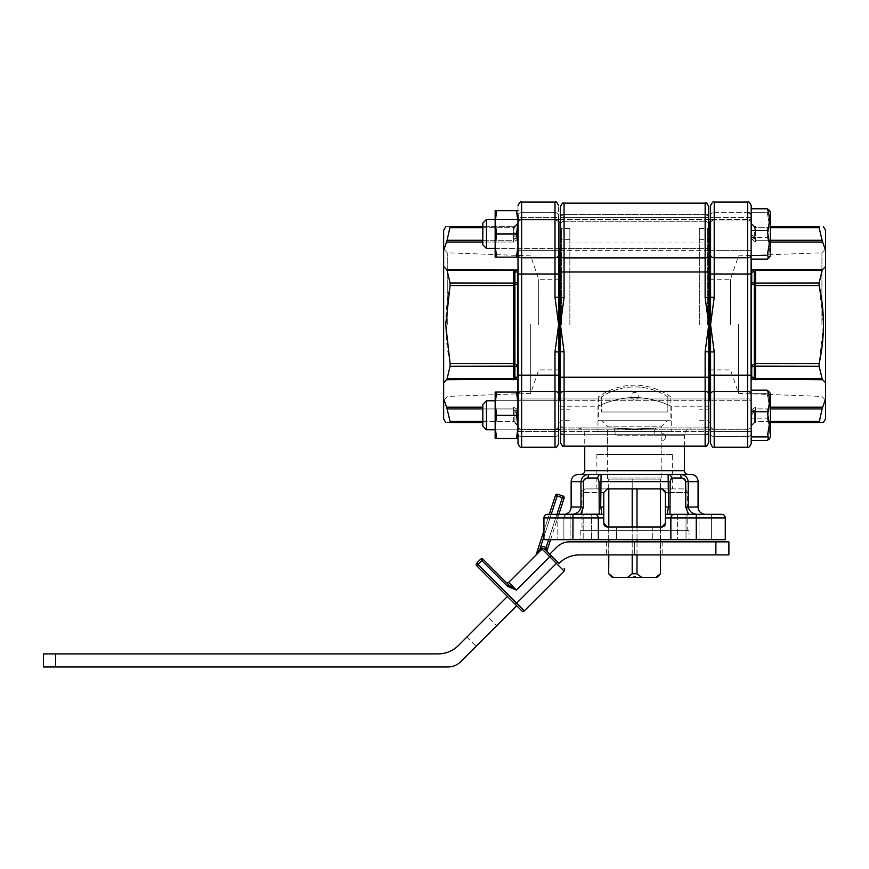 <?xml version="1.0" encoding="UTF-8"?>
<svg xmlns="http://www.w3.org/2000/svg" width="869" height="869" viewBox="0 0 869 869"><rect width="100%" height="100%" fill="white"/><g stroke="black" fill="none" stroke-linecap="round" stroke-linejoin="round"><path stroke-width="0.65" stroke-dasharray="4.34 3.26" d="M770.423 423.627L770.423 393.494L770.423 423.627M767.284 436.879L769.391 424.311L767.284 411.732C770.053 404.552 770.053 397.35 767.284 390.138L769.271 391.506L767.284 393.679L769.391 406.247L767.284 418.825C770.053 426.006 770.053 433.207 767.284 440.42L769.271 439.051L767.284 436.879L751.207 436.879L751.207 390.138L751.207 440.42L751.207 411.732L767.284 411.732M486.455 400.772L482.827 404.4L482.827 426.158L482.827 404.4L482.827 426.158L486.455 429.786L486.455 400.772L486.455 429.786L486.455 400.772L751.207 400.772L751.207 429.786L751.207 400.772L751.207 429.786L751.207 400.772L710.581 400.772M751.207 411.732L751.207 390.138L751.207 393.679L767.284 393.679L769.391 406.247L767.284 418.825C770.053 426.006 770.053 433.207 767.284 440.42L751.207 440.42L751.207 436.879M769.271 439.051L770.423 437.064L770.423 393.494L769.271 391.506L767.284 393.679L751.207 393.679L751.207 418.825L767.284 418.825L751.207 418.825L751.207 440.42M751.207 390.138L767.284 390.138M495.156 245.547L495.156 219.433L495.156 248.447L495.156 222.334L496.644 233.946L495.156 245.547L496.644 257.159L495.156 257.159L496.644 257.159L495.156 245.547L496.644 233.946L495.156 222.334L496.644 210.732L495.156 222.334L495.156 257.159L495.156 210.732L496.644 210.732L495.156 210.732L495.156 245.547L496.644 257.159L495.156 257.159L495.156 222.334L496.644 233.946L495.156 245.547M518 443.57L518 425.614A3.628 3.628 0 0 0 521.628 429.243L521.628 212.699A3.628 2.411 0 0 0 518 215.121L518 270.074L518 205.66L518 257.159L516.523 257.159L518 245.547L518 219.433L518 248.447L518 233.946L518 245.547L516.523 233.946L518 222.334L516.523 210.732L496.644 210.732L495.156 222.334L495.156 210.732L518 210.732L516.523 210.732L518 222.334L516.523 233.946L496.644 233.946L516.523 233.946L518 245.547L516.523 257.159L496.644 257.159L518 257.159L516.523 257.159L518 245.547L518 210.732L518 257.159L518 245.547L516.523 233.946L518 222.334L516.523 210.732L496.644 210.732M601.37 396.97L598.339 396.97A61.656 61.656 0 0 1 670.868 396.97L667.848 396.97A59.928 59.928 0 0 0 601.37 396.97L601.37 412.015L667.848 412.015L601.37 412.015L667.848 412.015L601.37 412.015L601.37 396.97A59.928 59.928 0 0 1 667.848 396.97L667.848 412.015L667.848 396.97L670.868 396.97L670.868 420.715L598.339 420.715L598.339 396.97L601.37 396.97M660.712 479.112L608.496 479.112L660.712 479.112A1.086 1.086 0 0 0 661.809 478.015L661.809 440.67A3.628 3.628 0 0 0 665.426 437.042L661.809 433.414L661.809 426.158L607.398 426.158L601.967 420.715L667.24 420.715L601.967 420.715M660.516 554.911L660.516 541.854M660.516 539.671L660.516 526.983M660.516 488.899L660.516 479.112M660.407 554.911L660.407 541.854M660.407 539.671L660.407 526.983M660.407 488.899L660.407 479.112L637.01 479.112L660.407 479.112L660.407 573.768L655.737 577.396L656.888 577.396M608.496 479.112A1.086 1.086 0 0 1 607.398 478.015L607.398 426.158L661.809 426.158L667.24 420.715M598.339 420.715L670.868 420.715M630.981 396.058A3.628 3.628 0 0 0 634.609 399.686A3.628 3.628 0 0 0 638.226 396.058A3.628 3.628 0 0 0 634.609 392.43A3.628 3.628 0 0 0 630.981 396.058M612.319 577.396L655.737 577.396M641.68 577.396L637.01 573.768L632.197 573.768L632.197 479.112L637.01 479.112L608.8 479.112L632.197 479.112L632.197 488.899M613.471 577.396L608.8 573.768L608.8 488.899M637.01 554.911L637.01 541.854M637.01 539.671L637.01 526.983M637.01 488.899L637.01 573.768M632.197 554.911L632.197 541.854M632.197 539.671L632.197 526.983M608.8 554.911L608.8 541.854M608.8 539.671L608.8 526.983M632.197 573.768L627.527 577.396M633.697 576.299L633.697 577.396L633.697 576.299L635.511 576.299L635.511 577.396L635.511 576.299L633.697 576.299M507.561 586.358L481.784 560.581L483.066 559.299A1.814 1.814 0 0 0 480.503 559.299L481.784 560.581L477.939 564.426L476.657 563.145L480.503 559.299A1.814 1.814 0 0 1 483.066 559.299L508.843 585.076L506.149 582.382L508.843 585.076L507.561 586.358L516.414 590.073L549.751 556.736L556.41 563.405L516.664 603.151L477.939 564.426L476.657 565.708A1.814 1.814 0 0 1 476.125 564.426A1.814 1.814 0 0 0 476.657 565.708M487.39 616.523L466.881 637.042L487.39 616.523L496.623 625.756L476.114 646.275L496.623 625.756M466.881 637.042L476.114 646.275M728.895 541.854L715.882 541.854L715.882 554.911L728.895 554.911M549.751 554.172L558.984 563.405L549.751 554.172L556.757 547.166A18.13 18.13 0 0 1 569.586 541.854L715.882 541.854M547.589 552.021A1.814 1.814 0 0 1 547.057 550.74A1.814 1.814 0 0 0 547.589 552.021L544.711 549.143L545.993 547.861L547.155 550.175L564.068 498.263A1.814 1.814 0 0 0 562.906 495.982L557.735 494.287A1.814 1.814 0 0 0 557.181 494.2A1.814 1.814 0 0 1 557.735 494.287L557.181 496.014L555.454 495.449L536.151 554.672L540.083 548.448L557.181 496.014L562.352 497.698L562.906 495.982A1.814 1.814 0 0 1 564.068 498.263L562.352 497.698L545.906 547.763A3.628 3.628 0 0 0 540.768 547.763L540.083 548.448L541.365 549.729L542.05 549.045L535.706 555.389L542.05 549.045L549.751 556.736L551.033 555.454M515.382 604.433L521.791 610.853A1.814 1.814 0 0 0 524.355 610.853L516.664 603.151L515.382 604.433L507.431 596.482L516.664 605.715L507.431 596.482L458.506 645.417A29.014 29.014 0 0 1 437.987 653.912L43.45 653.912M55.594 653.912L55.594 666.968L447.904 666.968A18.13 18.13 0 0 0 460.722 661.657L516.664 605.715M558.984 563.405A29.014 29.014 0 0 1 579.493 554.911L715.882 554.911M634.609 541.854L606.399 541.854L634.609 541.854L634.609 554.911L662.808 554.911L606.399 554.911L634.609 554.911L634.609 541.854M55.594 666.968L43.45 666.968M662.808 541.854L662.808 554.911M606.399 541.854L606.399 554.911M558.854 514.285L550.577 539.671M543.94 530.785L549.317 514.285L572.28 514.285L547.568 514.285A3.628 3.628 0 0 0 543.94 517.913L543.94 539.671L543.94 517.913L543.94 539.671L725.267 539.671L725.267 517.913L696.254 517.913L696.254 514.285L665.426 514.285L665.426 492.527L661.809 488.899L607.398 488.899L603.781 492.527L603.781 523.355L603.781 492.527L603.781 514.285L601.185 514.285C601.848 513.894 601.685 511.483 600.696 507.029L601.076 474.398L578.385 474.398M555.454 495.449A1.814 1.814 0 0 1 557.181 494.2A1.814 1.814 0 0 0 555.454 495.449M535.706 555.389A1.814 1.814 0 0 0 536.151 554.672A1.814 1.814 0 0 1 535.706 555.389M545.906 547.763L544.624 549.045A1.814 1.814 0 0 0 542.05 549.045A1.814 1.814 0 0 1 544.624 549.045A1.814 1.814 0 0 0 542.05 549.045L540.768 547.763M547.057 550.74A1.814 1.814 0 0 1 547.155 550.175M512.721 587.889L508.843 585.076M508.713 582.382A1.814 1.814 0 0 1 506.149 582.382A1.814 1.814 0 0 0 508.713 582.382L516.414 590.073M496.644 438.487L495.156 426.885L495.156 400.772L495.156 429.786L495.156 403.672L496.644 415.273L495.156 426.885L496.644 438.487L495.156 438.487L496.644 438.487L495.156 426.885L496.644 415.273L495.156 403.672L496.644 392.071L495.156 403.672L495.156 429.786L495.156 392.071L496.644 392.071L495.156 392.071L495.156 438.487L518 438.487L496.644 438.487L516.523 438.487L518 426.885L516.523 415.273L518 403.672L518 415.273L518 400.772L518 429.786L518 415.273L518 426.885L516.523 438.487L518 426.885L518 403.672L516.523 392.071L496.644 392.071L495.156 403.672L496.644 415.273L495.156 426.885L495.156 392.071L518 392.071L516.523 392.071L518 403.672L516.523 415.273L496.644 415.273L516.523 415.273L518 426.885L518 438.487L518 398.958L518 431.6L518 415.273L518 431.6L516.523 415.273L518 403.672L518 392.071L518 431.6L558.626 431.6L558.626 351.923L558.626 375.212L554.998 375.212L554.998 447.198L554.998 429.243L558.626 429.243L558.626 425.614L558.626 429.243L554.998 429.243A3.628 3.628 0 0 0 558.626 425.614L558.626 324.615L554.998 351.923L558.626 351.923M770.423 242.288L770.423 212.166L770.423 242.288M767.284 255.54L769.391 242.972L767.284 230.404C770.053 223.214 770.053 216.023 767.284 208.799L751.207 208.799L751.207 259.092L751.207 208.799L751.207 212.34L767.284 212.34L769.391 224.908L767.284 237.487C770.053 244.667 770.053 251.869 767.284 259.092L769.271 257.724L767.284 255.54L751.207 255.54L751.207 230.404L767.284 230.404M486.455 219.433L482.827 223.061L482.827 244.819L482.827 223.061L482.827 244.819L486.455 248.447L486.455 219.433L486.455 248.447L486.455 219.433L751.207 219.433L751.207 248.447L751.207 219.433L751.207 248.447L751.207 219.433L710.581 219.433M769.271 257.724L770.423 255.725L770.423 212.166L769.271 210.168L767.284 212.34L751.207 212.34L751.207 237.487L767.284 237.487C770.053 244.667 770.053 251.869 767.284 259.092L751.207 259.092L751.207 255.54M825.55 230.318L825.55 418.901M821.922 324.615L821.922 252.803L821.922 324.615M738.509 324.615L738.509 393.342L738.509 324.615M730.525 324.615L730.525 279.275L730.525 324.615M709.495 248.447L709.495 400.772M819.119 285.553L819.119 282.99L754.303 283.077A3.628 2.466 -67.5 0 1 754.303 284.891L755.585 285.553L819.119 285.553L823.454 324.615L819.119 363.666L755.585 363.666L754.303 364.328A3.628 2.466 -112.5 0 1 754.303 366.142L819.119 366.229L822.128 378.775L755.585 378.775L754.303 377.483A3.628 3.085 -75.5 0 1 751.728 379.253L822.671 379.742L825.55 382.74M822.128 270.455L822.671 269.477L751.728 269.966A3.628 3.085 -104.5 0 1 754.303 271.736L755.585 270.455L822.128 270.455L819.119 282.99M825.55 266.479L822.671 269.477M710.581 205.66L710.581 297.307L710.581 274.007L714.209 274.007L714.209 202.032L714.209 212.699L714.209 202.032L747.579 202.032L747.579 447.198L747.579 436.52L714.209 436.52L714.209 429.243L710.581 429.243L710.581 425.614L710.581 429.243L714.209 429.243A3.628 3.628 0 0 1 710.581 425.614L710.581 398.958L710.581 415.273L710.581 398.958L710.581 415.273L710.581 398.958L751.207 398.958L751.207 415.273L751.207 398.958L751.207 415.273L751.207 398.958L710.581 398.958M751.207 215.121L751.207 205.66L751.207 215.121A3.628 2.411 0 0 0 747.579 212.699L714.209 212.699A3.628 2.411 0 0 0 710.581 215.121A3.628 2.411 180 0 1 714.209 212.699L714.209 219.976L710.581 219.976L714.209 219.976A3.628 3.628 0 0 0 710.581 223.605L710.581 425.614A3.628 3.628 0 0 0 714.209 429.243A3.628 3.628 0 0 1 710.581 425.614A3.628 3.628 0 0 0 714.209 429.243L714.209 436.52A3.628 2.411 180 0 1 710.581 434.109L710.581 443.57C712.113 446.905 713.33 448.111 714.209 447.198L714.209 351.923L710.581 324.615L714.209 297.307L710.581 297.307M710.581 434.109A3.628 2.411 180 0 0 714.209 436.52L747.579 436.52A3.628 2.411 0 0 0 751.207 434.109A3.628 2.411 0 0 1 747.579 436.52L747.579 429.243A3.628 3.628 0 0 0 751.207 425.614A1.814 1.282 0 0 1 751.728 424.713A1.814 1.282 0 0 0 751.207 425.614L751.207 434.109L751.207 425.614A3.628 3.628 0 0 1 747.579 429.243L747.579 447.198C748.459 448.111 749.665 446.905 751.207 443.57L751.207 375.212L710.581 375.212L710.581 351.923L710.581 431.6L710.581 415.273L710.581 431.6L710.581 415.273L710.581 431.6L751.207 431.6L751.207 415.273L751.207 431.6L751.207 415.273L751.207 431.6L710.581 431.6M710.581 250.261L751.207 250.261L751.207 217.619L751.207 250.261L710.581 250.261L710.581 223.605A3.628 3.628 0 0 1 714.209 219.976A3.628 3.628 0 0 0 710.581 223.605A3.628 3.628 0 0 1 714.209 219.976L714.209 212.699L747.579 212.699L747.579 219.976L714.209 219.976A3.628 3.628 0 0 0 710.581 223.605M709.495 324.615L709.495 221.247L709.495 324.615M825.55 324.615L825.55 400.229L825.55 324.615M751.207 379.145L751.207 410.505L751.207 368.282L751.728 379.253M751.207 418.554L751.207 410.505L751.207 418.554M751.728 269.966L751.207 280.937L751.207 237.487L767.284 237.487L769.391 224.908L767.284 212.34L769.271 210.168M751.207 238.714L751.207 223.605L751.207 238.714L755.585 242.049L751.207 238.714M751.207 273.887L751.728 272.149L754.303 271.736L754.303 283.077L751.055 282.153L751.207 205.66M822.128 408.93L819.119 421.465L755.585 421.465L754.303 422.312L755.585 421.465L755.585 408.93L754.303 410.972L755.585 408.93L822.128 408.93M751.207 375.212L751.055 367.076L754.303 366.142L754.303 377.483L751.728 377.07L751.207 375.343M747.579 429.243L714.209 429.243A3.628 3.628 0 0 1 710.581 425.614A3.628 3.628 0 0 0 714.209 429.243L747.579 429.243A3.628 3.628 0 0 0 751.207 425.614M747.579 212.699L747.579 219.976A3.628 3.628 0 0 1 751.207 223.605L751.055 222.605L751.207 223.605A3.628 3.628 0 0 0 747.579 219.976L714.209 219.976M770.423 422.53L819.119 422.53C824.866 422.53 824.866 422.53 819.119 422.53L819.119 421.465M770.423 227.754L755.585 227.754L754.303 226.907L755.585 227.754L819.119 227.754L822.128 240.289L755.585 240.289L754.303 238.258L755.585 240.289L770.423 240.289M819.119 227.754L819.119 226.69L770.423 226.69M751.728 409.712L755.585 407.17L751.728 409.712L754.303 410.972L751.728 409.712M825.55 398.86L822.671 407.17L770.423 407.17M770.423 242.049L822.671 242.049L825.55 250.359M751.728 365.393L751.055 367.076L751.055 282.153L751.522 283.728L754.303 284.891L754.303 364.328L751.728 365.393A3.628 2.466 -112.5 0 1 751.728 367.207L751.728 367.37A1.814 1.282 180 0 0 751.207 368.282M754.303 423.062L751.522 425.843L754.303 423.062A3.628 1.021 -135 0 0 754.303 422.312A3.628 1.021 -135 0 1 754.303 423.062M751.522 223.376L754.303 226.157L751.522 223.376A3.628 1.38 -45 0 1 751.663 224.224L751.055 222.605L751.663 224.224A3.628 1.38 -45 0 0 751.522 223.376M710.581 351.923L714.209 351.923M751.207 280.937A1.814 1.282 0 0 0 751.728 281.849L751.728 272.149A3.628 3.009 -94.4 0 0 751.207 271.356M751.207 223.605A1.814 1.282 180 0 0 751.728 224.517A1.814 1.282 180 0 1 751.207 223.605A3.628 3.628 0 0 0 747.579 219.976M751.207 230.665L751.728 234.206L751.207 230.665M751.663 424.995L751.055 426.625L751.663 424.995A3.628 1.38 -135 0 1 751.522 425.843A3.628 1.38 -135 0 0 751.663 424.995M755.585 226.69L754.303 226.157L755.585 226.69L755.585 240.289L755.585 226.69M751.728 239.518L754.303 238.258L751.728 239.518M754.303 226.907A3.628 1.021 -45 0 0 754.303 226.157A3.628 1.021 -45 0 1 754.303 226.907L751.728 224.343A3.628 1.021 -45 0 0 751.728 223.594A3.628 1.021 -45 0 1 751.728 224.343L751.728 234.206L754.303 238.258L754.303 226.907L754.303 238.258L751.728 234.206L751.728 224.343L754.303 226.907M822.671 242.049L822.128 240.289M751.728 415.013L751.728 424.876A3.628 1.021 -135 0 1 751.728 425.625A3.628 1.021 -135 0 0 751.728 424.876L754.303 422.312L754.303 410.972L751.728 415.013L754.303 410.972L754.303 422.312L751.728 424.876L751.728 415.013M822.671 379.742L822.128 378.775M751.728 367.37L751.728 377.07A3.628 3.009 -85.6 0 1 751.207 377.863M819.119 366.229L819.119 363.666M751.663 282.023A3.628 2.368 -59.9 0 1 751.522 283.728L751.522 365.501A3.628 2.368 -120.1 0 1 751.663 367.196M751.728 281.849L751.728 282.012A3.628 2.466 -67.5 0 1 751.728 283.826M751.207 230.404L751.207 208.799M516.523 257.159L496.644 257.159M516.523 233.946L496.644 233.946M516.523 210.732L518 210.732L518 222.334L518 210.732M443.657 324.615L443.657 248.99L443.657 324.615M447.285 324.615L447.285 252.803L447.285 324.615M530.698 324.615L530.698 393.342L530.698 324.615M538.682 324.615L538.682 279.275L538.682 324.615M559.712 400.772L559.712 248.447M518.033 255.421A3.628 2.705 180 0 0 521.628 257.767L554.998 257.767L554.998 274.007L558.626 274.007L558.626 297.307L558.626 217.619L558.626 233.946L558.626 217.619L558.626 233.946L558.626 217.619L518 217.619L518 233.946L518 217.619L518 233.946L518 217.619L558.626 217.619M558.626 297.307L554.998 297.307L558.626 324.615L558.626 205.66L558.626 250.261L558.626 233.946L558.626 250.261L518 250.261L518 233.946L518 250.261L518 233.946L518 250.261L558.626 250.261M443.657 418.901L443.657 382.74L446.536 379.742L517.479 379.253A3.628 3.085 75.5 0 1 514.904 377.483L513.622 378.775L447.079 378.775L450.088 366.229L514.904 366.142L518.152 367.076L518 429.786L518 403.672L516.523 392.071L496.644 392.071M517.479 379.253L518 410.505L518 398.958L558.626 398.958L558.626 425.614A3.628 3.628 0 0 1 554.998 429.243A3.628 3.628 0 0 0 558.626 425.614A3.628 3.628 0 0 1 554.998 429.243L554.998 447.198M559.712 324.615L559.712 221.247L559.712 324.615M443.657 382.74L443.657 230.318M521.628 447.198L521.628 429.243A3.628 3.628 0 0 1 518 425.614A1.814 1.282 0 0 0 517.479 424.713A1.814 1.282 -0 0 1 518 425.614L518 434.109A3.628 2.411 0 0 0 521.628 436.52L554.998 436.52A3.628 2.411 180 0 0 558.626 434.109L558.626 443.57M518 255.052L518 271.356A3.628 3.009 94.4 0 0 517.479 272.149L518.152 282.153L514.904 283.077L450.088 282.99L447.079 270.455L513.622 270.455L514.904 271.736A3.628 3.085 104.5 0 1 517.479 269.966L446.536 269.477L443.657 266.479M447.079 240.289L450.088 227.754L513.622 227.754L514.904 226.907L513.622 227.754L513.622 240.289L514.904 238.258L513.622 240.289L447.079 240.289L446.536 242.049L513.622 242.049L517.479 239.518L513.622 242.049L482.827 242.049M521.628 429.243L554.998 429.243A3.628 3.628 0 0 0 558.626 425.614A3.628 3.628 0 0 1 554.998 429.243L521.628 429.243A3.628 3.628 0 0 1 518 425.614M518 215.121A3.628 2.411 0 0 1 521.628 212.699L521.628 219.976L554.998 219.976A3.628 3.628 0 0 1 558.626 223.605L558.626 219.976L558.626 223.605A3.628 3.628 0 0 0 554.998 219.976A3.628 3.628 0 0 1 558.626 223.605A3.628 3.628 0 0 0 554.998 219.976L554.998 257.767A3.628 2.705 180 0 0 558.626 255.052M554.998 219.976L554.998 212.699A3.628 2.411 180 0 1 558.626 215.121A3.628 2.411 -0 0 0 554.998 212.699L521.628 212.699L554.998 212.699L554.998 202.032L521.628 202.032L521.628 219.976A3.628 3.628 0 0 0 518 223.605L518.152 222.605L518 223.605A3.628 3.628 0 0 1 521.628 219.976L554.998 219.976A3.628 3.628 0 0 1 558.626 223.605M518 375.343L517.479 377.07L514.904 377.483L514.904 366.142A3.628 2.466 112.5 0 1 514.904 364.328L513.622 363.666L450.088 363.666C444.341 337.639 444.341 311.602 450.088 285.553L513.622 285.553L514.904 284.891A3.628 2.466 67.5 0 1 514.904 283.077L514.904 271.736L517.479 272.149L517.479 281.849A1.814 1.282 -0 0 0 518 280.937M482.827 421.465L513.622 421.465L514.904 422.312L513.622 421.465L450.088 421.465L447.079 408.93L513.622 408.93L514.904 410.972L513.622 408.93L482.827 408.93M450.088 421.465L450.088 422.53C444.341 422.53 444.341 422.53 450.088 422.53L482.827 422.53M482.827 240.289L513.622 240.289L513.622 226.69L482.827 226.69L513.622 226.69L517.479 223.594L513.622 226.69L513.622 227.754L482.827 227.754M450.088 226.69C444.341 226.69 444.341 226.69 450.088 226.69L450.088 227.754M517.479 409.712L513.622 407.17L517.479 409.712L514.904 410.972L517.479 409.712M482.827 407.17L446.536 407.17L443.657 398.86M518 238.714L517.479 239.518L518 238.714M443.657 250.359L446.536 242.049M514.904 423.062L517.685 425.843L514.904 423.062A3.628 1.021 135 0 1 514.904 422.312A3.628 1.021 135 0 0 514.904 423.062M517.479 283.826L518.152 282.153L518.152 367.076L517.685 365.501L514.904 364.328L514.904 284.891L517.479 283.826A3.628 2.466 67.5 0 1 517.479 282.012L517.479 281.849M517.685 223.376L518.152 222.605L517.685 223.376A3.628 1.38 45 0 0 517.544 224.224L518.152 222.605L517.544 224.224A3.628 1.38 45 0 1 517.685 223.376M518 223.605A1.814 1.282 180 0 1 517.479 224.517A1.814 1.282 180 0 0 518 223.605A3.628 3.628 0 0 1 521.628 219.976M518 230.665L517.479 234.206L518 230.665M518 368.282A1.814 1.282 180 0 0 517.479 367.37L517.479 377.07A3.628 3.009 85.6 0 0 518 377.863M518 418.554L517.479 415.013L518 418.554M517.544 424.995L518.152 426.625L517.544 424.995A3.628 1.38 135 0 0 517.685 425.843A3.628 1.38 135 0 1 517.544 424.995M450.088 282.99L450.088 285.553M517.544 367.196A3.628 2.368 120.1 0 1 517.685 365.501L517.685 283.728A3.628 2.368 59.9 0 1 517.544 282.023M446.536 269.477L447.079 270.455M517.479 239.518L514.904 238.258L517.479 239.518M514.904 226.907A3.628 1.021 45 0 1 514.904 226.157A3.628 1.021 45 0 0 514.904 226.907L517.479 224.343A3.628 1.021 45 0 1 517.479 223.594A3.628 1.021 45 0 0 517.479 224.343L517.479 234.206L514.904 238.258L514.904 226.907L514.904 238.258L517.479 234.206L517.479 224.343L514.904 226.907M450.088 363.666L450.088 366.229M517.479 367.37L517.479 367.207A3.628 2.466 112.5 0 1 517.479 365.393M447.079 378.775L446.536 379.742M446.536 407.17L447.079 408.93M517.479 415.013L517.479 424.876A3.628 1.021 135 0 0 517.479 425.625A3.628 1.021 135 0 1 517.479 424.876L514.904 422.312L514.904 410.972L517.479 415.013L514.904 410.972L514.904 422.312L517.479 424.876L517.479 415.013M518 438.487L518 426.885L518 438.487L516.523 438.487M516.523 415.273L496.644 415.273M516.523 392.071L518 392.071L518 403.672L518 392.071M495.156 438.487L495.156 426.885L495.156 429.786L558.626 429.786M708.767 442.484L708.767 216.815A3.628 2.281 0 0 0 705.139 214.534L705.139 203.118L705.139 214.534L564.068 214.534L564.068 203.118L564.068 214.534A3.628 2.281 -0 0 0 560.44 216.815L560.44 297.47L560.44 217.619L560.44 233.946L560.44 217.619L560.44 233.946L560.44 217.619L708.767 217.619L708.767 233.946L708.767 217.619L708.767 233.946L708.767 217.619L560.44 217.619M690.822 474.398L601.076 474.398A3.628 3.335 -90 0 0 597.742 478.015L599.045 481.643L599.241 514.285L603.781 514.285L549.317 514.285M583.903 480.036L588.052 478.015L597.742 478.015M582.013 512.362L583.49 507.029L583.49 481.643L580.959 481.643L580.959 507.029C579.851 511.483 576.951 513.905 572.28 514.285L599.241 514.285M709.495 406.214L671.237 406.214C671.509 406.54 654.422 397.459 634.631 397.524C614.72 397.459 597.709 406.54 597.97 406.214C597.72 406.529 614.763 397.459 634.587 397.524C654.444 397.459 671.498 406.54 671.237 406.214L671.237 431.6L597.97 431.6L671.237 431.6M559.712 406.214L597.97 406.214L597.97 431.6M661.809 431.6L607.398 431.6L661.809 431.6L661.809 454.444L607.398 454.444L661.809 454.444M607.398 431.6L607.398 454.444M672.324 454.444L596.884 454.444L672.324 454.444L672.324 488.899L596.884 488.899L672.324 488.899M596.884 454.444L596.884 488.899M665.426 514.285L668.022 514.285L665.426 514.285L665.426 523.355A3.628 3.628 0 0 1 661.809 526.983L607.398 526.983A3.628 3.628 0 0 1 603.781 523.355L603.781 514.285M580.199 530.611L616.469 530.611L616.469 539.671L652.738 539.671L652.738 526.983L652.738 530.611L689.008 530.611L580.199 530.611L580.199 539.671L616.469 539.671L616.469 526.983L616.469 530.611L582.013 530.611L582.013 492.527L603.781 492.527L607.398 488.899L585.641 488.899L607.398 488.899M683.566 488.899L661.809 488.899L683.566 488.899A3.628 3.628 0 0 1 687.194 492.527L687.194 530.611L582.013 530.611M665.426 523.355L665.426 492.527L665.426 523.355M689.008 530.611L689.008 539.671L580.199 539.671M571.139 481.643L580.959 481.643C581.698 476.896 584.544 474.474 589.486 474.398L668.131 474.398L668.511 507.029C667.522 511.483 667.359 513.905 668.022 514.285L688.563 514.285L677.581 514.285L686.032 514.285L686.032 539.671L711.407 539.671L677.581 539.671L686.032 539.671L686.032 514.285L711.407 514.285L711.407 539.671L711.407 514.285L696.254 514.285L711.407 514.285L699.067 514.285L699.067 539.671L699.067 514.285L711.407 514.285M570.14 514.285L570.14 539.671L557.8 539.671L591.626 539.671L557.8 539.671L570.14 539.671L570.14 514.285L583.186 514.285L583.186 539.671L583.186 514.285L591.626 514.285L591.626 539.671L591.626 514.285L570.14 514.285M581.111 474.398L688.096 474.398M684.468 446.101L684.468 435.228L653.988 435.228A7.256 2.824 -90 0 1 656.801 427.972L634.435 428.938L612.406 427.972C627.201 429.764 641.995 429.764 656.801 427.972L705.139 427.972L705.139 434.685L705.139 427.972L708.767 427.972L708.767 424.344L708.767 427.972L656.801 427.972C642.006 429.764 627.212 429.764 612.406 427.972L577.483 427.972L612.406 427.972A7.256 2.824 -90 0 1 615.219 435.228L653.988 435.228L615.219 435.228A7.256 2.824 90 0 0 612.406 427.972L560.44 427.972L560.44 424.344L560.44 427.972L564.068 427.972A3.628 3.628 0 0 1 560.44 424.344L560.44 415.273M577.483 427.972A7.256 7.256 0 0 1 584.739 435.228L584.739 446.101M707.681 324.615L707.681 228.504L707.681 324.615M561.526 324.615L561.526 228.504L561.526 324.615M699.339 324.615L699.339 228.504L699.339 324.615M569.868 324.615L569.868 228.504L569.868 324.615M560.44 351.749L560.44 377.244L560.44 351.749L564.068 351.749L560.44 324.615L560.44 424.344A3.628 3.628 0 0 0 564.068 427.972A3.628 3.628 0 0 1 560.44 424.344A3.628 3.628 0 0 0 564.068 427.972L564.068 434.685L564.068 427.972A3.628 3.628 0 0 1 560.44 424.344A3.628 3.628 0 0 0 564.068 427.972L612.406 427.972L634.772 428.938L656.801 427.972A7.256 2.824 90 0 0 653.988 435.228L684.468 435.228C684.902 430.818 687.314 428.406 691.724 427.972M708.767 415.273L708.767 431.6L708.767 415.273M696.927 514.285L705.324 514.285L696.927 514.285C692.245 513.894 689.345 511.483 688.248 507.029L688.248 481.643C687.498 476.885 684.653 474.474 679.721 474.398A3.628 1.434 -90 0 1 681.155 478.015L671.465 478.015L670.162 481.643L669.966 514.166M699.067 514.285L686.032 514.285M663.036 489.117L665.426 492.527L687.194 492.527L665.426 492.527M591.626 514.285L580.644 514.285M560.44 206.746L560.44 324.615L564.068 297.47L564.068 203.118L705.139 203.118L705.139 297.47L708.767 324.615L705.139 351.749L705.139 434.685A3.628 2.281 180 0 0 708.767 432.404L708.767 424.344L708.767 431.6L560.44 431.6L708.767 431.6M560.44 271.975L708.767 271.975L708.767 206.746L707.312 203.835M708.767 216.815L708.767 250.261L708.767 233.946L708.767 250.261L708.767 233.946L708.767 250.261L560.44 250.261L560.44 233.946L560.44 250.261L560.44 233.946L560.44 250.261L708.767 250.261M705.139 434.685L705.139 446.101L564.068 446.101L564.068 434.685L705.139 434.685L564.068 434.685L564.068 446.101L564.068 377.244L560.44 377.244L560.44 442.484M564.068 221.247L705.139 221.247A3.628 3.628 0 0 1 708.767 224.875A3.628 3.628 0 0 0 705.139 221.247L705.139 214.534L705.139 221.247A3.628 3.628 0 0 1 708.767 224.875A3.628 3.628 0 0 0 705.139 221.247A3.628 3.628 0 0 1 708.767 224.875L708.767 221.247L708.767 224.875A3.628 3.628 0 0 0 705.139 221.247L564.068 221.247A3.628 3.628 0 0 0 560.44 224.875L560.44 221.247L560.44 224.875A3.628 3.628 0 0 1 564.068 221.247A3.628 3.628 0 0 0 560.44 224.875A3.628 3.628 0 0 1 564.068 221.247L564.068 214.534L564.068 221.247A3.628 3.628 0 0 0 560.44 224.875M557.8 514.285L557.8 539.671L557.8 514.285L583.186 514.285M687.194 530.611L652.738 530.611L652.738 539.671L689.008 539.671M563.883 539.671L543.94 539.671L563.883 539.671L563.883 517.913L563.883 539.671M670.868 517.913L670.868 539.671M598.339 517.913L598.339 539.671M682.676 478.178L685.717 481.643L685.717 507.029L688.563 514.285M705.139 427.972A3.628 3.628 0 0 0 708.767 424.344A3.628 3.628 0 0 1 705.139 427.972A3.628 3.628 0 0 0 708.767 424.344A3.628 3.628 0 0 1 705.139 427.972A3.628 3.628 0 0 0 708.767 424.344M705.139 351.749L708.767 351.749M705.139 297.47L708.767 297.47M564.068 297.47L560.44 297.47M547.568 514.285A3.628 3.628 0 0 0 543.94 517.913L563.883 517.913C564.111 515.73 565.317 514.513 567.511 514.285A3.628 3.628 0 0 0 563.883 517.913A3.628 3.628 0 0 1 567.511 514.285C565.317 514.513 564.111 515.73 563.883 517.913L603.781 517.913M668.131 474.398A3.628 3.335 -90 0 1 671.465 478.015M589.486 474.398A3.628 1.434 -90 0 0 588.052 478.015M661.809 478.015L607.398 478.015L661.809 478.015M548.665 539.671L556.942 514.285M551.218 514.285L543.94 536.629M557.702 562.124L556.41 563.405L564.111 571.096M524.355 610.853A1.814 1.814 0 0 1 521.791 610.853M751.207 394.168A3.628 2.705 180 0 0 747.579 391.463L714.209 391.463A3.628 2.705 0 0 0 710.581 394.168M755.585 379.742L755.585 269.477M714.209 297.307L714.209 274.007L751.207 274.007M751.207 255.052A3.628 2.705 180 0 1 747.579 257.767L714.209 257.767A3.628 2.705 0 0 1 710.581 255.052M770.423 408.93L755.585 408.93L755.585 421.465L770.423 421.465M755.585 242.049L755.585 240.289L755.585 242.049M755.585 408.93L755.585 407.17L755.585 408.93M755.585 422.53L755.585 421.465L755.585 422.53M558.626 394.168A3.628 2.705 0 0 0 554.998 391.463L521.628 391.463A3.628 2.705 180 0 0 518 394.168M513.622 269.477L513.622 379.742M513.622 421.465L513.622 408.93L513.622 421.465M518 375.212L554.998 375.212L554.998 351.923M518 434.109A3.628 2.411 0 0 0 521.628 436.52L554.998 436.52A3.628 2.411 180 0 0 558.626 434.109M518 274.007L554.998 274.007L554.998 297.307M513.622 242.049L513.622 240.289L513.622 242.049M513.622 408.93L513.622 407.17L513.622 408.93M603.781 492.527L582.013 492.527C581.448 491.202 582.654 489.997 585.641 488.899M684.468 470.77L584.739 470.77M708.767 394.146A3.628 2.813 180 0 0 705.139 391.332L564.068 391.332A3.628 2.813 -0 0 0 560.44 394.146M583.49 507.029L571.139 507.029M685.717 481.643L698.068 481.643M599.045 481.643L670.162 481.643M698.068 507.029L685.717 507.029M670.162 507.029L665.426 507.029M603.781 507.029L599.045 507.029M708.767 377.244L564.068 377.244L564.068 351.749M708.767 255.073A3.628 2.813 180 0 1 705.139 257.897L564.068 257.897A3.628 2.813 -0 0 1 560.44 255.073M705.139 214.534L564.068 214.534M572.953 539.671L572.953 514.285M665.426 517.913L696.254 517.913L696.254 539.671M560.44 432.404A3.628 2.281 180 0 0 564.068 434.685M486.455 429.786L710.581 429.786M495.156 219.433L558.626 219.433M495.156 248.447L558.626 248.447M608.691 554.911L608.691 541.854M608.691 539.671L608.691 526.983M608.691 488.899L608.691 479.112M665.426 437.042A3.628 3.628 0 0 0 661.809 433.414M495.156 400.772L558.626 400.772M518 429.786L495.156 429.786L518 429.786M560.44 429.786L708.767 429.786M560.44 400.772L708.767 400.772M486.455 248.447L710.581 248.447M709.495 279.275L730.525 279.275L738.509 255.888L821.922 252.803L825.55 248.99M709.495 429.243L710.581 429.243M751.207 217.619L710.581 217.619L751.207 217.619M747.579 447.198L714.209 447.198M709.495 219.976L710.581 219.976M709.495 369.944L730.525 369.944L738.509 393.342L821.922 396.416L825.55 400.229M560.44 248.447L708.767 248.447M560.44 219.433L708.767 219.433M559.712 279.275L538.682 279.275L530.698 255.888L447.285 252.803L443.657 248.99M519.543 202.683L518 205.66M559.712 429.243L558.626 429.243M518 398.958L558.626 398.958M518 431.6L558.626 431.6M559.712 219.976L558.626 219.976M559.712 369.944L538.682 369.944L530.698 393.342L447.285 396.416L443.657 400.229M709.495 243.005L559.712 243.005M699.339 228.504L707.681 228.504L709.495 226.69M709.495 408.028L707.681 409.842L699.339 409.842M569.868 228.504L561.526 228.504L559.712 226.69M559.712 408.028L561.526 409.842L569.868 409.842M709.495 427.972L708.767 427.972M559.712 427.972L560.44 427.972M708.767 398.958L560.44 398.958L708.767 398.958M559.712 221.247L560.44 221.247M709.495 221.247L708.767 221.247M569.868 420.715L561.526 420.715L559.712 422.53M569.868 239.388L561.526 239.388L559.712 241.191M699.339 420.715L707.681 420.715L709.495 422.53M699.339 239.388L707.681 239.388L709.495 241.191M677.581 514.285L677.581 539.671L677.581 514.285M566.306 513.872L563.883 517.294"/><path stroke-width="1.3" d="M660.516 573.768L656.888 577.396L655.737 577.396L660.516 573.768L660.516 554.911M660.516 541.854L660.516 539.671M660.516 526.983L660.516 488.899M660.407 573.768L660.407 554.911M660.407 541.854L660.407 539.671M660.407 526.983L660.407 488.899M627.527 577.396L632.197 573.768L637.01 573.768L641.68 577.396L612.319 577.396L608.691 573.768L608.8 554.911M637.01 573.768L637.01 554.911M637.01 541.854L637.01 539.671M637.01 526.983L637.01 488.899M655.737 577.396L641.68 577.396M632.197 573.768L632.197 554.911M632.197 541.854L632.197 539.671M632.197 526.983L632.197 488.899M608.8 541.854L608.8 539.671M608.8 526.983L608.8 488.899M608.8 573.768L613.471 577.396M515.382 604.433L516.664 603.151L524.355 610.853L564.111 571.096L524.355 610.853A1.814 1.814 0 0 1 521.791 610.853L476.657 565.708A1.814 1.814 0 0 1 476.657 563.145L516.664 603.151L556.41 563.405L549.751 556.736L516.414 590.073L507.561 586.358L481.784 560.581L476.657 565.708L507.431 596.482L458.506 645.417A29.014 29.014 0 0 1 437.987 653.912L55.594 653.912L55.594 666.968L447.904 666.968A18.13 18.13 0 0 0 460.722 661.657L516.664 605.715M476.125 564.426A1.814 1.814 0 0 1 476.657 563.145L480.503 559.299L481.784 560.581L483.066 559.299L508.843 585.076L507.561 586.358M715.882 554.911L715.882 541.854L728.895 541.854L728.895 554.911L579.493 554.911A29.014 29.014 0 0 0 558.984 563.405L544.624 549.045L558.984 563.405M550.577 539.671L547.155 550.175L545.993 547.861L544.624 549.045L547.589 552.021A1.814 1.814 0 0 1 547.057 550.74A1.814 1.814 0 0 0 547.589 552.021M715.882 541.854L569.586 541.854A18.13 18.13 0 0 0 556.757 547.166L549.751 554.172M55.594 666.968L43.45 666.968L43.45 653.912L55.594 653.912M543.94 536.629L540.083 548.448L541.365 549.729L508.713 582.382L542.05 549.045A1.814 1.814 0 0 1 544.624 549.045A1.814 1.814 0 0 0 542.05 549.045A1.814 1.814 0 0 1 544.624 549.045L545.906 547.763A3.628 3.628 0 0 0 540.768 547.763L549.751 556.736L551.033 555.454M549.317 514.285L547.568 514.285L549.317 514.285L555.454 495.449L557.181 496.014L557.735 494.287A1.814 1.814 0 0 0 557.181 494.2A1.814 1.814 0 0 1 557.735 494.287L562.906 495.982A1.814 1.814 0 0 1 564.068 498.263L558.854 514.285M540.768 547.763L536.151 554.672L543.94 530.785M564.111 571.096A1.814 1.814 0 0 0 564.111 568.532A1.814 1.814 0 0 1 564.111 571.096A1.814 1.814 0 0 0 564.111 568.532A1.814 1.814 0 0 1 564.111 571.096L556.41 563.405L557.702 562.124M536.151 554.672A1.814 1.814 0 0 1 535.706 555.389A1.814 1.814 0 0 0 536.151 554.672M557.181 494.2A1.814 1.814 0 0 0 555.454 495.449A1.814 1.814 0 0 1 557.181 494.2M556.942 514.285L562.352 497.698L564.068 498.263A1.814 1.814 0 0 0 562.906 495.982L562.352 497.698L557.181 496.014L551.218 514.285M547.155 550.175A1.814 1.814 0 0 0 547.057 550.74M480.503 559.299A1.814 1.814 0 0 1 483.066 559.299M508.843 585.076L512.721 587.889M506.149 582.382A1.814 1.814 0 0 0 508.713 582.382L516.414 590.073M486.455 429.786L482.827 426.158L482.827 404.4L486.455 400.772L486.455 429.786L495.156 429.786L495.156 438.487L496.644 438.487L495.156 426.885L496.644 415.273L495.156 403.672L496.644 392.071L495.156 392.071L495.156 438.487M770.423 423.627L770.423 437.064L769.271 439.051L767.284 436.879L769.391 424.311L767.284 411.732C770.053 404.552 770.053 397.35 767.284 390.138L770.423 393.494L770.423 423.627M751.207 440.42L767.284 440.42L769.271 439.051M751.207 436.879L767.284 436.879M751.207 411.732L767.284 411.732M751.207 390.138L767.284 390.138M751.207 208.799L767.284 208.799L769.271 210.168L767.284 208.799C770.053 216.023 770.053 223.214 767.284 230.404L769.391 242.972L767.284 255.54L769.271 257.724L767.284 259.092L751.207 259.092L751.207 270.074L755.585 269.477L822.671 269.477L825.55 266.479L825.55 230.318L823.454 226.69M714.209 447.198C713.33 448.111 712.113 446.905 710.581 443.57L710.581 394.168A3.628 2.705 0 0 1 714.209 391.463L714.209 447.198L747.579 447.198L747.579 274.007L710.581 274.007L710.581 205.66C712.113 202.314 713.33 201.108 714.209 202.032L714.209 297.307L710.581 324.615L714.209 351.923L710.581 351.923L710.581 250.261M823.28 422.53L825.55 418.901L825.55 382.74L822.671 379.742L751.728 379.253A3.628 3.085 -75.5 0 0 754.303 377.483L755.585 378.775L822.128 378.775L819.119 366.229L754.303 366.142L751.055 367.076L751.207 443.57C749.665 446.905 748.459 448.111 747.579 447.198M751.207 274.007L747.579 274.007L747.579 202.032C748.459 201.108 749.665 202.314 751.207 205.66L751.055 282.153L754.303 283.077L819.119 282.99L822.128 270.455L755.585 270.455L754.303 271.736A3.628 3.085 -104.5 0 0 751.728 269.966M709.495 400.772L709.495 248.447M710.581 398.958L710.581 351.923M825.55 382.74L825.55 266.479M770.423 240.289L822.128 240.289L819.119 227.754L770.423 227.754M710.581 431.6L710.581 434.109M710.581 394.168L710.581 375.212L714.209 375.212L714.209 391.463L747.579 391.463A3.628 2.705 180 0 1 751.207 394.168M710.581 215.121L710.581 217.619L710.581 215.121M751.207 375.343L751.728 377.07L754.303 377.483L754.303 366.142A3.628 2.466 -112.5 0 0 754.303 364.328L755.585 363.666L819.119 363.666C824.866 337.639 824.866 311.602 819.119 285.553L755.585 285.553L754.303 284.891A3.628 2.466 -67.5 0 0 754.303 283.077L754.303 271.736L751.728 272.149L751.207 273.887M770.423 421.465L819.119 421.465L819.119 422.53C824.866 422.53 824.866 422.53 819.119 422.53L822.128 408.93L825.55 398.86M819.119 422.53L770.423 422.53M770.423 226.69L819.119 226.69C824.866 226.69 824.866 226.69 819.119 226.69C824.866 226.69 824.866 226.69 819.119 226.69L819.119 227.754M825.55 250.359L822.671 242.049L770.423 242.049M751.728 283.826L751.055 282.153L751.055 367.076L751.522 365.501L754.303 364.328L754.303 284.891L751.728 283.826A3.628 2.466 -67.5 0 0 751.728 282.012L751.728 281.849A1.814 1.282 0 0 1 751.207 280.937M710.581 297.307L714.209 297.307M751.207 368.282A1.814 1.282 180 0 1 751.728 367.37L751.728 377.07A3.628 3.009 -85.6 0 1 751.207 377.863M819.119 282.99L819.119 285.553M751.663 367.196A3.628 2.368 -120.1 0 0 751.522 365.501L751.522 283.728A3.628 2.368 -59.9 0 0 751.663 282.023M822.671 269.477L822.128 270.455M751.728 281.849L751.728 272.149A3.628 3.009 -94.4 0 0 751.207 271.356M822.128 240.289L822.671 242.049M819.119 363.666L819.119 366.229M751.728 367.37L751.728 367.207A3.628 2.466 -112.5 0 0 751.728 365.393M822.128 378.775L822.671 379.742M770.423 407.17L822.671 407.17L822.128 408.93L770.423 408.93M769.271 210.168L770.423 212.166L770.423 255.725L769.271 257.724M486.455 248.447L482.827 244.819L482.827 223.061L486.455 219.433L486.455 248.447L495.156 248.447M751.207 255.54L767.284 255.54M751.207 230.404L767.284 230.404M495.156 222.334L496.644 210.732L495.156 210.732L495.156 245.547L496.644 233.946L495.156 222.334M518 210.732L516.523 210.732L518 222.334L516.523 233.946L518 245.547L516.523 257.159L518 257.159L518 215.121M516.523 257.159L496.644 257.159L495.156 245.547L495.156 257.159L496.644 257.159M516.523 210.732L496.644 210.732M516.523 233.946L496.644 233.946M445.754 226.69L443.657 230.318L443.657 418.901L445.754 422.53M450.088 285.553L450.088 282.99L514.904 283.077A3.628 2.466 67.5 0 0 514.904 284.891L513.622 285.553L450.088 285.553L445.754 324.615L450.088 363.666L513.622 363.666L514.904 364.328A3.628 2.466 112.5 0 0 514.904 366.142L450.088 366.229L447.079 378.775L513.622 378.775L514.904 377.483A3.628 3.085 75.5 0 0 517.479 379.253L446.536 379.742L443.657 382.74M447.079 270.455L446.536 269.477L517.479 269.966A3.628 3.085 104.5 0 0 514.904 271.736L513.622 270.455L447.079 270.455L450.088 282.99M443.657 266.479L446.536 269.477M558.626 217.619L558.626 398.958M559.712 248.447L559.712 400.772M518 431.6L518.152 367.076L514.904 366.142L514.904 377.483L517.479 377.07L518 375.343M518 280.937A1.814 1.282 0 0 1 517.479 281.849L517.479 272.149A3.628 3.009 94.4 0 1 518 271.356L518 273.887L517.479 272.149L514.904 271.736L514.904 283.077L518.152 282.153L517.685 283.728L514.904 284.891L514.904 364.328L517.685 365.501L518.152 367.076L518 255.052A3.628 2.705 180 0 0 518.033 255.421M482.827 408.93L447.079 408.93L450.088 421.465L482.827 421.465M518 398.958L517.479 379.253M518 434.109L518 443.57C519.543 446.905 520.748 448.111 521.628 447.198L554.998 447.198L554.998 351.923L558.626 324.615L554.998 297.307L558.626 297.307M518 392.071L516.523 392.071L518 403.672L516.523 415.273L518 426.885L516.523 438.487L518 438.487M519.543 202.683L521.628 202.032L521.628 375.212L558.626 375.212L558.626 443.57C557.116 446.894 555.91 448.1 554.998 447.198C555.878 448.111 557.094 446.905 558.626 443.57M558.626 431.6L558.626 434.109M558.626 250.261L558.626 274.007L554.998 274.007L554.998 202.032C555.899 201.108 557.105 202.325 558.626 205.66C557.094 202.314 555.878 201.108 554.998 202.032L521.628 202.032C520.933 201 519.727 202.205 518 205.66M482.827 422.53L450.088 422.53C444.341 422.53 444.341 422.53 450.088 422.53L450.088 421.465M482.827 227.754L450.088 227.754L450.088 226.69C444.341 226.69 444.341 226.69 450.088 226.69L482.827 226.69L450.088 226.69L447.079 240.289L482.827 240.289M443.657 398.86L446.536 407.17L482.827 407.17M482.827 242.049L446.536 242.049L443.657 250.359M558.626 351.923L554.998 351.923M518 377.863A3.628 3.009 85.6 0 1 517.479 377.07L517.479 367.37A1.814 1.282 180 0 1 518 368.282M446.536 242.049L447.079 240.289M447.079 408.93L446.536 407.17M446.536 379.742L447.079 378.775M450.088 366.229L450.088 363.666M517.479 365.393A3.628 2.466 112.5 0 0 517.479 367.207L517.479 367.37M517.544 282.023A3.628 2.368 59.9 0 0 517.685 283.728L517.685 365.501A3.628 2.368 120.1 0 0 517.544 367.196M517.479 281.849L517.479 282.012A3.628 2.466 67.5 0 0 517.479 283.826M516.523 438.487L496.644 438.487M516.523 392.071L496.644 392.071M516.523 415.273L496.644 415.273M560.44 233.946L560.44 206.746C561.971 203.4 563.177 202.195 564.068 203.118L564.068 297.47L560.44 324.615L564.068 351.749L560.44 351.749L560.44 233.946M564.068 351.749L564.068 377.244L560.44 377.244L560.44 415.273L560.44 351.749M708.767 394.146L708.767 442.484C707.105 445.884 705.9 447.101 705.139 446.101L705.139 391.332A3.628 2.813 0 0 1 708.767 394.146L708.767 324.615L705.139 297.47L708.767 297.47L708.767 324.615L705.139 351.749L708.767 351.749M705.139 297.47L705.139 203.118C705.997 202.173 707.214 203.379 708.767 206.746L708.767 297.47M572.28 514.285C576.962 513.894 579.862 511.483 580.959 507.029L580.959 481.643C581.709 476.885 584.555 474.474 589.486 474.398L601.076 474.398L600.696 507.029C601.685 511.483 601.848 513.905 601.185 514.285L599.241 514.285L599.045 481.643L597.742 478.015L588.052 478.015C585.532 477.917 584.011 479.123 583.49 481.643L583.903 480.036M565.48 514.285L566.306 513.872C569.358 512.612 570.966 510.331 571.139 507.029L571.139 481.643L583.49 481.643L583.49 507.029L580.644 514.285L582.013 512.362M711.407 514.285L721.65 514.285A3.628 3.628 0 0 1 725.267 517.913L696.254 517.913L696.254 514.285L721.65 514.285A3.628 3.628 0 0 1 725.267 517.913L725.267 539.671L696.254 539.671L696.254 517.913L670.868 517.913C671.096 515.73 672.313 514.513 674.496 514.285C672.313 514.513 671.096 515.73 670.868 517.913L665.426 517.913L665.426 523.355A3.628 3.628 0 0 1 661.809 526.983L665.426 523.355L661.809 526.983L607.398 526.983L603.781 523.355L607.398 526.983A3.628 3.628 0 0 1 603.781 523.355L603.781 517.913L598.339 517.913L598.339 539.671L543.94 539.671L543.94 517.913A3.628 3.628 0 0 1 547.568 514.285L603.781 514.285L603.781 492.527L607.398 488.899L661.809 488.899L665.426 492.527L665.426 514.285L696.254 514.285L668.022 514.285C667.359 513.894 667.522 511.483 668.511 507.029L668.131 474.398L690.822 474.398A7.256 7.256 0 0 1 698.068 481.643L688.248 481.643L688.248 507.029C689.356 511.483 692.256 513.905 696.927 514.285M599.241 514.166L557.8 514.285M597.742 478.015A3.628 3.335 90 0 1 601.076 474.398L688.096 474.398A3.628 3.628 0 0 1 684.468 470.77L684.468 446.101M571.139 481.643C571.563 477.244 573.985 474.822 578.385 474.398L581.111 474.398A3.628 3.628 0 0 0 584.739 470.77L584.739 446.101M665.122 491.061L661.809 488.899L663.036 489.117M705.324 514.285A7.256 7.256 0 0 1 698.068 507.029L698.068 481.643M668.131 474.398A3.628 3.335 90 0 1 671.465 478.015L681.155 478.015A3.628 1.434 90 0 0 679.721 474.398C684.663 474.474 687.509 476.896 688.248 481.643L685.717 481.643C685.196 479.123 683.675 477.917 681.155 478.015L682.676 478.178M567.511 514.285C565.904 513.818 565.904 513.818 567.511 514.285C565.904 513.818 565.904 513.818 567.511 514.285M686.032 514.285L699.067 514.285M580.644 514.285L574.094 514.285M583.186 514.285L591.626 514.285M670.868 517.913L670.868 539.671L696.254 539.671M708.767 431.6L708.767 432.404A3.628 2.281 -0 0 1 705.139 434.685M560.44 394.146A3.628 2.813 0 0 1 564.068 391.332L564.068 446.101C563.166 447.024 561.961 445.808 560.44 442.484L560.44 415.273M560.44 217.619L560.44 216.815A3.628 2.281 180 0 1 564.068 214.534M708.767 250.261L708.767 271.975L560.44 271.975M598.339 539.671L670.868 539.671M607.398 488.899L603.781 492.527M665.426 517.913L665.426 514.285M603.781 514.285L603.781 517.913M671.465 478.015L670.162 481.643L669.966 514.285M688.563 514.285L685.717 507.029L685.717 481.643M560.44 297.47L564.068 297.47M598.339 517.913C598.111 515.73 596.894 514.513 594.711 514.285C596.894 514.513 598.111 515.73 598.339 517.913L543.94 517.913C544.168 515.73 545.374 514.513 547.568 514.285C545.374 514.513 544.168 515.73 543.94 517.913M589.486 474.398A3.628 1.434 90 0 0 588.052 478.015M545.906 547.763L548.665 539.671M755.585 269.477L755.585 379.742M751.207 375.212L714.209 375.212L714.209 351.923M751.207 255.052A3.628 2.705 180 0 1 747.579 257.767L714.209 257.767A3.628 2.705 180 0 1 710.581 255.052M747.579 212.699A3.628 2.411 0 0 1 751.207 215.121M518 375.212L521.628 375.212L521.628 447.198L554.998 447.198M518 394.168A3.628 2.705 180 0 1 521.628 391.463L554.998 391.463A3.628 2.705 -0 0 1 558.626 394.168M513.622 379.742L513.622 269.477M554.998 297.307L554.998 274.007L518 274.007M518 255.052A3.628 2.705 180 0 0 521.628 257.767L554.998 257.767A3.628 2.705 -0 0 0 558.626 255.052M584.739 470.77L684.468 470.77M685.717 507.029L698.068 507.029M670.162 481.643L599.045 481.643M599.045 507.029L603.781 507.029M665.426 507.029L670.162 507.029M571.139 507.029L583.49 507.029M708.767 255.073A3.628 2.813 180 0 1 705.139 257.897L564.068 257.897A3.628 2.813 180 0 1 560.44 255.073M708.767 377.244L564.068 377.244L564.068 391.332L705.139 391.332L705.139 351.749M572.953 539.671L572.953 514.285M705.139 214.534A3.628 2.281 -0 0 1 708.767 216.815M564.068 434.685A3.628 2.281 180 0 1 560.44 432.404M608.691 573.768L608.691 554.911M608.691 541.854L608.691 539.671M608.691 526.983L608.691 488.899M558.626 429.786L560.44 429.786M708.767 429.786L710.581 429.786M486.455 400.772L495.156 400.772M558.626 400.772L560.44 400.772M708.767 400.772L710.581 400.772M751.207 205.66C749.665 202.314 748.459 201.108 747.579 202.032L714.209 202.032C713.33 201.108 712.113 202.314 710.581 205.66M558.626 248.447L560.44 248.447M708.767 248.447L710.581 248.447M486.455 219.433L495.156 219.433M558.626 219.433L560.44 219.433M708.767 219.433L710.581 219.433M521.628 447.198C520.737 448.111 519.521 446.894 518 443.57M707.312 203.835L705.139 203.118L564.068 203.118C563.155 202.205 561.939 203.422 560.44 206.746M708.767 442.484C707.138 445.873 705.921 447.079 705.139 446.101L564.068 446.101C563.166 447.024 561.961 445.808 560.44 442.484"/></g></svg>
